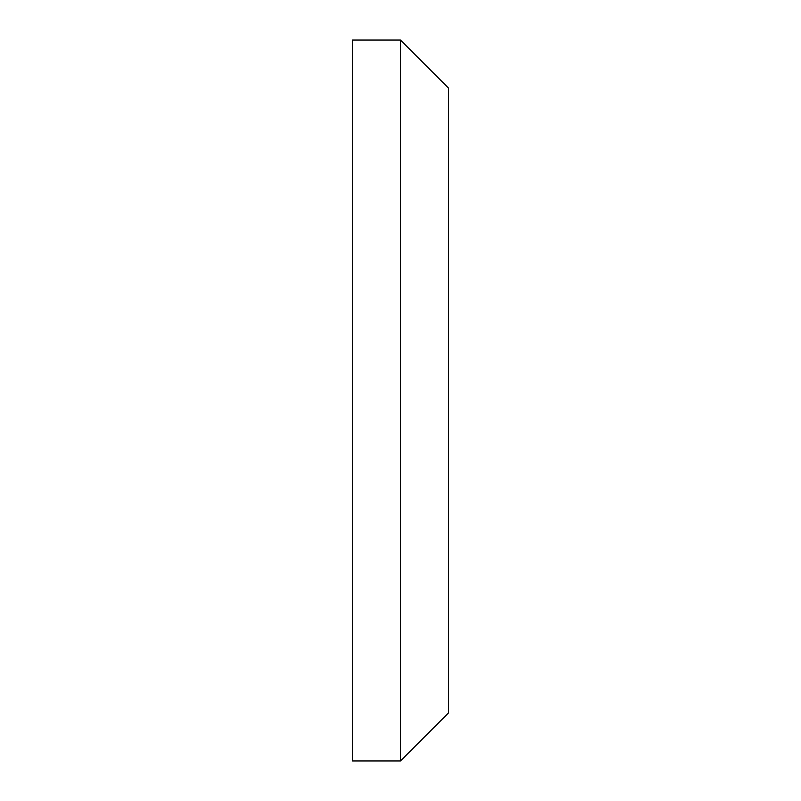 <?xml version="1.0" encoding="UTF-8"?>
<svg xmlns="http://www.w3.org/2000/svg" width="801" height="801" viewBox="0 0 801 801"><rect width="100%" height="100%" fill="white"/><g stroke="black" fill="none" stroke-linecap="round" stroke-linejoin="round"><path stroke-width="1.2" d="M400.5 40.05L400.5 760.95L352.44 760.95L352.44 40.05L400.5 40.05L448.56 88.11L448.56 712.89L400.5 760.95"/></g></svg>
